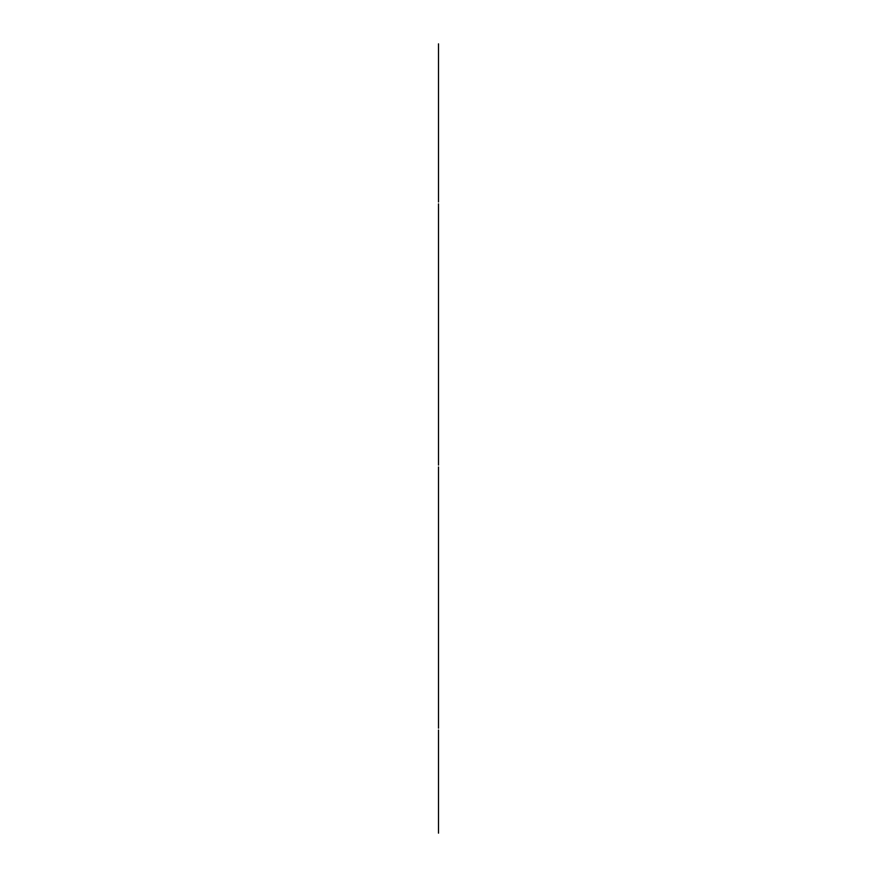 <?xml version="1.0" encoding="UTF-8"?>
<svg xmlns="http://www.w3.org/2000/svg" width="877" height="877" viewBox="0 0 877 877"><rect width="100%" height="100%" fill="white"/><g stroke="black" fill="none" stroke-linecap="round" stroke-linejoin="round"><path stroke-width="1.32" d="M438.5 43.85L438.5 146.952M438.5 144.749L438.5 201.984M438.5 203.848L438.5 410.052M438.5 407.849L438.5 465.095M438.5 466.948L438.5 673.152M438.5 670.949L438.5 728.184M438.5 730.048L438.5 833.15"/></g></svg>
